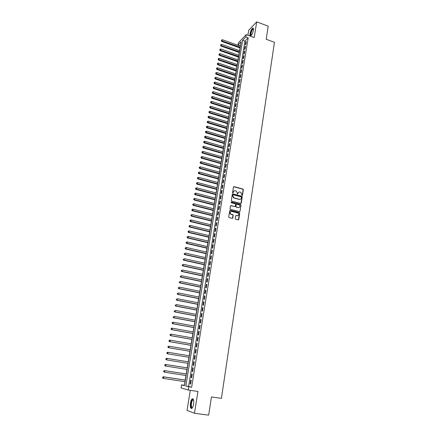 <?xml version="1.0" encoding="UTF-8"?>
<svg xmlns="http://www.w3.org/2000/svg" width="437" height="437" viewBox="0 0 437 437"><rect width="100%" height="100%" fill="white"/><g stroke="black" fill="none" stroke-linecap="round" stroke-linejoin="round"><path stroke-width="0.66" d="M242.098 195.47L242.497 195.197L243.338 189.685L242.988 189.057L234.03 186.626L233.451 187.014L232.582 192.548L232.872 193.007L233.391 192.018C233.648 191.029 234.265 190.614 235.243 190.772L236.22 191.056L237.318 193.067L237.444 194.219L238.012 193.252C238.263 192.269 238.875 191.854 239.853 192.012L240.814 192.291L242.098 195.47M242.191 195.481L243.114 189.8L242.759 189.172L233.593 186.736M232.981 193.017L233.391 192.018M237.597 194.252L238.012 193.252M193.591 404.176C193.995 400.199 193.509 398.446 192.138 398.91C191.384 399.604 190.822 400.991 190.456 403.078C190.04 407.049 190.527 408.808 191.909 408.36C192.662 407.661 193.225 406.268 193.591 404.176M253.394 30.229C253.618 28.563 253.378 27.864 252.69 28.126C251.499 29.11 250.609 30.978 250.019 33.731C249.789 35.402 250.024 36.107 250.723 35.845C251.909 34.867 252.799 32.993 253.394 30.229M235.253 218.593L235.543 219.199L238.198 219.887L238.782 219.478L239.738 213.229L239.432 212.617L230.31 210.268L229.725 210.667L228.737 216.949L229.021 217.555L232.233 218.385L232.817 217.976L233.238 215.288L232.937 214.682L230.96 214.114C229.747 212.622 230.009 211.721 231.741 211.404L237.979 213.043C239.214 214.518 238.968 215.425 237.236 215.752L236.248 215.507L235.669 215.905L235.253 218.593M188.789 386.876L188.271 390.044L181.071 387.93L181.579 384.866L184.447 385.663L241.131 41.848L238.018 45.087L238.394 42.826L246.211 34.643L245.829 36.965L242.611 40.313L185.807 386.046L191.641 387.291L248.194 37.822L245.829 36.965M246.211 34.643L254.203 37.56L256.699 21.85L268.209 26.165L266.204 39.27L274.452 42.291L221.417 398.364L211.442 396.938L208.657 415.15L194.476 413.276L197.945 391.448L188.271 390.044M240.716 203.478L241.29 203.085L242.229 196.923L241.896 196.3L232.888 193.897L232.309 194.285L231.331 200.474L231.654 201.091L240.716 203.478M240.989 205.046L240.039 211.251L239.46 211.65L230.457 209.339L230.037 208.678L230.457 206.007L231.042 205.608L234.702 206.559L235.281 206.16L235.554 204.396L235.237 203.779L231.266 202.724L231.452 202.014L240.667 204.429L240.989 205.046L240.039 211.251M190.297 390.339L187.047 410.392L194.476 413.276M256.699 21.85L248.686 30.29L247.883 35.255M245.829 44.306L246.277 41.526L245.736 42.078L245.288 44.853L245.829 44.306M245.07 48.955L245.523 46.164L244.988 46.71L244.529 49.496L245.07 48.955M244.31 53.631L244.769 50.823L244.228 51.358L243.775 54.161L244.31 53.631M243.551 58.323L244.004 55.504L243.469 56.034L243.01 58.848L243.551 58.323M242.781 63.037L243.245 60.208L242.704 60.727L242.245 63.551L242.781 63.037M242.016 67.773L242.475 64.927L241.94 65.441L241.475 68.276L242.016 67.773M241.24 72.526L241.705 69.674L241.169 70.177L240.705 73.028L241.24 72.526M240.465 77.305L240.929 74.437L240.394 74.929L239.929 77.797L240.465 77.305M239.684 82.107L240.153 79.223L239.618 79.709L239.148 82.588L239.684 82.107M238.902 86.925L239.372 84.03L238.837 84.51L238.367 87.4L238.902 86.925M238.116 91.77L238.586 88.858L238.05 89.328L237.581 92.234L238.116 91.77M237.324 96.632L237.799 93.715L237.264 94.174L236.788 97.09L237.324 96.632M236.532 101.521L237.007 98.587L236.472 99.041L235.996 101.968L236.532 101.521M235.734 106.431L236.215 103.482L235.68 103.924L235.199 106.868L235.734 106.431M234.931 111.359L235.412 108.398L234.877 108.835L234.396 111.79L234.931 111.359M234.128 116.313L234.609 113.341L234.079 113.767L233.593 116.734L234.128 116.313M233.32 121.289L233.806 118.301L233.271 118.722L232.784 121.705L233.32 121.289M232.506 126.293L232.997 123.289L232.462 123.698L231.976 126.692L232.506 126.293M231.692 131.313L232.184 128.298L231.648 128.696L231.157 131.706L231.692 131.313M230.873 136.36L231.364 133.329L230.829 133.717L230.337 136.743L230.873 136.36M230.048 141.43L230.545 138.387L230.009 138.764L229.518 141.807L230.048 141.43M229.223 146.521L229.72 143.462L229.185 143.833L228.688 146.887L229.223 146.521M228.393 151.639L228.89 148.564L228.36 148.93L227.857 151.994L228.393 151.639M227.557 156.779L228.054 153.693L227.524 154.042L227.022 157.123L227.557 156.779M226.716 161.941L227.218 158.844L226.688 159.183L226.186 162.28L226.716 161.941M225.874 167.131L226.377 164.017L225.847 164.35L225.345 167.458L225.874 167.131M225.028 172.347L225.536 169.212L225.006 169.534L224.498 172.659L225.028 172.347M224.176 177.58L224.689 174.439L224.159 174.751L223.646 177.886L224.176 177.58M223.318 182.846L223.831 179.683L223.307 179.984L222.794 183.141L223.318 182.846M222.46 188.134L222.979 184.955L222.449 185.25L221.936 188.418L222.46 188.134M221.597 193.444L222.116 190.253L221.592 190.532L221.073 193.717L221.597 193.444M220.734 198.78L221.253 195.574L220.723 195.847L220.204 199.048L220.734 198.78M219.86 204.145L220.385 200.922L219.855 201.184L219.336 204.396L219.86 204.145M218.986 209.531L219.511 206.297L218.986 206.548L218.462 209.776L218.986 209.531M218.107 214.944L218.631 211.694L218.107 211.934L217.582 215.179L218.107 214.944M217.222 220.385L217.752 217.118L217.227 217.347L216.697 220.609L217.222 220.385M216.331 225.853L216.867 222.57L216.342 222.788L215.812 226.066L216.331 225.853M215.441 231.348L215.976 228.048L215.452 228.251L214.917 231.544L215.441 231.348M214.545 236.865L215.086 233.549L214.562 233.746L214.021 237.051L214.545 236.865M213.644 242.409L214.185 239.077L213.66 239.263L213.119 242.584L213.644 242.409M212.737 247.981L213.283 244.638L212.759 244.807L212.218 248.15L212.737 247.981M211.83 253.58L212.377 250.221L211.852 250.379L211.306 253.739L211.83 253.58M210.913 259.212L211.464 255.831L210.945 255.978L210.394 259.354L210.913 259.212M209.995 264.866L210.547 261.468L210.028 261.605L209.476 264.997L209.995 264.866M209.072 270.547L209.629 267.133L209.11 267.258L208.553 270.667L209.072 270.547M208.143 276.255L208.7 272.83L208.187 272.939L207.63 276.364L208.143 276.255M207.214 281.996L207.772 278.549L207.258 278.653L206.696 282.089L207.214 281.996M206.275 287.764L206.838 284.301L206.324 284.389L205.761 287.846L206.275 287.764M205.335 293.56L205.898 290.075L205.385 290.152L204.822 293.626L205.335 293.56M204.39 299.383L204.958 295.882L204.44 295.947L203.877 299.438L204.39 299.383M203.44 305.234L204.008 301.721L203.495 301.77L202.926 305.277L203.44 305.234M202.484 311.117L203.058 307.582L202.544 307.626L201.97 311.149L202.484 311.117M201.523 317.027L202.102 313.476L201.588 313.504L201.009 317.049L201.523 317.027M200.556 322.97L201.135 319.403L200.627 319.414L200.048 322.976L200.556 322.97M199.589 328.941L200.168 325.357L199.66 325.357L199.075 328.935L199.589 328.941M198.611 334.944L199.196 331.339L198.688 331.328L198.103 334.922L198.611 334.944M197.633 340.975L198.223 337.353L197.71 337.326L197.125 340.942L197.633 340.975M196.65 347.038L197.24 343.395L196.732 343.356L196.142 346.989L196.65 347.038M195.656 353.129L196.251 349.469L195.743 349.414L195.153 353.069L195.656 353.129M194.662 359.252L195.263 355.576L194.755 355.51L194.159 359.176L194.662 359.252M193.662 365.408L194.263 361.71L193.76 361.628L193.159 365.321L193.662 365.408L193.159 365.321M192.657 371.597L193.263 367.878L192.755 367.785L192.154 371.494L192.657 371.597M191.646 377.814L192.253 374.077L191.75 373.968L191.144 377.694L191.646 377.814M248.194 37.822L244.949 41.154L188.626 386.461L191.641 387.291M190.74 380.185L190.128 383.932L190.63 384.063L191.242 380.31L190.74 380.185M240.492 45.738L240.29 46.109M239.989 47.928L239.536 50.692M239.236 52.511L238.777 55.297M238.476 57.11L238.012 59.924M237.717 61.732L237.247 64.567M236.952 66.375L236.477 69.232M236.182 71.034L235.707 73.919M235.406 75.716L234.931 78.622M234.631 80.419L234.15 83.352M233.855 85.144L233.369 88.099M233.068 89.891L232.582 92.868M232.287 94.654L231.79 97.659M231.495 99.439L230.998 102.471M230.703 104.252L230.201 107.305M229.906 109.081L229.398 112.162M229.108 113.931L228.595 117.04M228.3 118.804L227.786 121.939M227.497 123.698L226.972 126.861M226.683 128.615L226.158 131.805M225.869 133.558L225.339 136.77M225.05 138.518L224.514 141.757M224.23 143.5L223.689 146.772M223.4 148.509L222.859 151.803M222.57 153.54L222.023 156.861M221.739 158.593L221.188 161.947M220.903 163.667L220.346 167.049M220.062 168.769L219.5 172.178M219.216 173.893L218.647 177.329M218.363 179.039L217.795 182.502M217.511 184.212L216.938 187.702M216.654 189.407L216.075 192.93M215.796 194.623L215.212 198.18M214.933 199.867L214.338 203.451M214.059 205.133L213.464 208.749M213.19 210.426L212.59 214.07M212.311 215.747L211.705 219.418M211.432 221.089L210.82 224.793M210.547 226.453L209.929 230.19M209.656 231.85L209.033 235.614M208.76 237.269L208.138 241.066M207.865 242.71L207.231 246.539M206.963 248.183L206.324 252.045M206.056 253.678L205.412 257.573M205.144 259.201L204.494 263.129M204.226 264.751L203.576 268.706M203.309 270.328L202.648 274.316M202.386 275.927L201.719 279.953M201.457 281.559L200.785 285.618M200.523 287.213L199.846 291.31M199.583 292.899L198.906 297.029M198.644 298.613L197.956 302.775M197.693 304.354L197.005 308.549M196.743 310.123L196.049 314.35M195.787 315.918L195.082 320.184M194.826 321.741L194.115 326.046M193.864 327.597L193.149 331.934M192.892 333.48L192.171 337.856M191.914 339.391L191.188 343.799M190.936 345.334L190.204 349.78M189.953 351.304L189.21 355.789M188.964 357.302L188.216 361.825M187.965 363.338L187.216 367.878M186.965 369.418L186.217 373.963M185.954 375.52L185.206 380.075M184.944 381.659L184.501 385.314M184.348 385.276L181.579 384.866M240.323 45.912L238.018 45.087M244.949 41.154L242.611 40.313M188.626 386.461L185.807 386.046M245.736 42.078L246.162 42.231M244.988 46.71L245.414 46.857M244.228 51.358L244.654 51.511M243.469 56.034L243.895 56.182M242.704 60.727L243.136 60.874M241.94 65.441L242.371 65.588M241.169 70.177L241.601 70.324M240.394 74.929L240.825 75.077M239.618 79.709L240.05 79.856M238.837 84.51L239.274 84.652M238.05 89.328L238.487 89.476M237.264 94.174L237.701 94.316M236.472 99.041L236.914 99.183M235.68 103.924L236.117 104.066M234.877 108.835L235.319 108.977M234.079 113.767L234.522 113.904M233.271 118.722L233.713 118.859M232.462 123.698L232.905 123.835M231.648 128.696L232.096 128.833M230.829 133.717L231.277 133.853M230.009 138.764L230.457 138.9M229.185 143.833L229.638 143.97M228.36 148.93L228.808 149.061M227.524 154.042L227.977 154.174M226.688 159.183L227.142 159.314M225.847 164.35L226.306 164.476M225.006 169.534L225.459 169.665M224.159 174.751L224.613 174.876M223.307 179.984L223.766 180.11M222.449 185.25L222.908 185.37M221.592 190.532L222.051 190.658M220.723 195.847L221.188 195.967M219.855 201.184L220.319 201.304M218.986 206.548L219.45 206.663M218.107 211.934L218.576 212.054M217.227 217.347L217.697 217.462M216.342 222.788L216.812 222.903M215.452 228.251L215.927 228.365M214.562 233.746L215.031 233.861M213.66 239.263L214.135 239.378M212.759 244.807L213.234 244.917M211.852 250.379L212.333 250.488M210.945 255.978L211.421 256.087M210.028 261.605L210.508 261.714M209.11 267.258L209.591 267.368M208.187 272.939L208.668 273.043M207.258 278.653L207.739 278.751M206.324 284.389L206.81 284.492M205.385 290.152L205.871 290.255M204.44 295.947L204.931 296.046M203.495 301.77L203.986 301.869M202.544 307.626L203.036 307.719M201.588 313.504L202.08 313.597M200.627 319.414L201.118 319.507M199.66 325.357L200.157 325.445M198.688 331.328L199.185 331.415M197.71 337.326L198.212 337.413M196.732 343.356L197.229 343.444M195.743 349.414L196.246 349.502M194.755 355.51L195.257 355.592M193.76 361.628L194.263 361.71M192.154 371.494L192.662 371.57M191.144 377.694L191.652 377.776M190.128 383.932L190.641 384.008M238.711 192.165L237.788 193.362M234.085 190.936L233.172 192.127M240.896 203.489L242.005 197.032L241.666 196.41L232.457 193.995M241.453 197.316L241.164 196.858L233.32 194.771L232.916 195.044L232.795 195.803L233.844 197.797L239.498 199.321C240.476 199.474 241.087 199.053 241.339 198.07L241.453 197.316M240.377 199.288L239.274 199.425L233.626 197.906L232.577 195.913L232.692 195.153M239.634 211.666L239.815 211.35M234.888 206.57L230.627 205.701M240.76 205.15L240.345 204.494L231.129 202.102M238.476 207.537C240.219 207.193 240.448 206.286 239.17 204.822L236.832 204.183L236.253 204.576L235.98 206.34L236.291 206.958L238.252 207.635L239.165 207.52M236.422 204.276L236.253 204.576M238.252 207.635L236.067 207.056L235.756 206.439L236.029 204.68M237.897 215.747L235.854 215.583M230.818 211.519C229.687 212.289 229.665 213.185 230.741 214.206L231.293 214.245M232.408 218.396L233.014 215.381L232.719 214.775L231.075 214.338M238.362 219.898L239.509 213.327L239.203 212.715L229.9 210.355M240.421 46.153L222.438 39.745L221.75 41.449L240.121 47.977M221.537 40.499L221.614 40.035L221.34 40.717L240.235 47.3M221.614 40.035L222.438 39.745M221.75 41.449L221.34 40.717M251.16 35.49C250.603 35.643 250.417 35.02 250.609 33.633C251.351 30.557 252.258 28.935 253.329 28.766L253.476 28.94M253.482 29.115L253.083 29.115C252.133 29.902 251.417 31.398 250.942 33.605L251.275 35.359M253.269 28.214L253.05 28.29C251.865 29.263 250.98 31.12 250.396 33.851L250.554 35.91M192.438 407.726C190.554 409.622 190.505 401.701 192.367 399.795L193.083 399.44L193.531 399.8M193.564 399.926L192.657 400.123C191.056 401.734 190.903 408.595 192.504 407.617M192.957 398.817L192.356 399.221C190.69 400.904 190.117 407.983 191.614 408.529M239.667 50.741L221.635 44.361L220.947 46.065L239.367 52.555M220.729 45.12L220.811 44.656L220.532 45.339L239.476 51.888M220.811 44.656L221.635 44.361M220.947 46.065L220.532 45.339M238.908 55.341L220.832 49.004L220.139 50.703L238.607 57.16M219.92 49.763L220.002 49.294L219.724 49.976L238.717 56.499M220.002 49.294L220.832 49.004M220.139 50.703L219.724 49.976M238.143 59.967L220.019 53.664L219.325 55.357L237.848 61.781M219.106 54.423L219.188 53.959L218.91 54.636L237.952 61.125M219.188 53.959L220.019 53.664M219.325 55.357L218.91 54.636M237.378 64.61L219.205 58.345L218.511 60.038L237.083 66.419M218.292 59.11L218.374 58.64L218.096 59.317L237.187 65.774M218.374 58.64L219.205 58.345M218.511 60.038L218.096 59.317M236.608 69.275L218.385 63.048L217.692 64.736L236.313 71.078M217.468 63.813L217.55 63.343L217.276 64.015L236.417 70.444M217.55 63.343L218.385 63.048M217.692 64.736L217.276 64.015M235.838 73.962L217.566 67.768L216.872 69.456L235.543 75.765M216.648 68.538L216.73 68.063L216.452 68.74L235.647 75.137M216.73 68.063L217.566 67.768M216.872 69.456L216.452 68.74M235.062 78.665L216.741 72.515L216.042 74.197L234.767 80.463M215.818 73.285L215.9 72.81L215.621 73.482L234.866 79.845M215.9 72.81L216.741 72.515M216.042 74.197L215.621 73.482M234.281 83.396L215.911 77.278L215.217 78.96L233.986 85.188M214.988 78.054L215.07 77.573L214.791 78.245L234.085 84.581M215.07 77.573L215.911 77.278M215.217 78.96L214.791 78.245M233.5 88.143L215.075 82.069L214.381 83.746L233.205 89.935M214.152 82.839L214.234 82.364L213.955 83.035L233.303 89.334M214.234 82.364L215.075 82.069M214.381 83.746L213.955 83.035M232.713 92.912L214.239 86.876L213.546 88.547L232.418 94.698M213.311 87.651L213.398 87.171L213.119 87.842L232.517 94.108M213.398 87.171L214.239 86.876M213.546 88.547L213.119 87.842M231.921 97.702L213.403 91.704L212.704 93.376L231.632 99.483M212.469 92.486L212.557 91.999L212.278 92.671L231.725 98.904M212.557 91.999L213.403 91.704M212.704 93.376L212.278 92.671M231.129 102.515L212.557 96.555L212.344 97.773L211.858 98.227L230.834 104.29M211.623 97.342L211.71 96.856L211.432 97.522L230.933 103.722M211.71 96.856L212.557 96.555M211.858 98.227L211.432 97.522M230.332 107.349L211.71 101.428L211.497 102.651L211.011 103.094L230.042 109.124M210.776 102.214L210.858 101.728L210.579 102.395L230.135 108.562M210.858 101.728L211.71 101.428M211.011 103.094L210.579 102.395M229.534 112.205L210.858 106.328L210.645 107.551L210.159 107.988L229.239 113.975M209.918 107.114L210.006 106.623L209.727 107.289L229.332 113.423M210.006 106.623L210.858 106.328M210.159 107.988L209.727 107.289M228.726 117.083L210 111.244L209.787 112.478L209.301 112.904L228.436 118.848M209.061 112.036L209.148 111.544L208.87 112.205L228.529 118.301M209.148 111.544L210 111.244M209.301 112.904L208.87 112.205M227.923 121.978L209.143 116.187L208.924 117.422L208.444 117.843L227.628 123.742M208.198 116.979L208.285 116.482L208.007 117.149L227.721 123.207M208.285 116.482L209.143 116.187M208.444 117.843L208.007 117.149M227.109 126.899L208.28 121.147L208.061 122.393L207.58 122.802L226.819 128.658M207.335 121.945L207.422 121.448L207.143 122.109L226.907 128.134M207.422 121.448L208.28 121.147M207.58 122.802L207.143 122.109M226.295 131.843L207.411 126.135L207.193 127.385L206.712 127.784L226.005 133.596M206.466 126.932L206.554 126.435L206.275 127.096L226.087 133.083M206.554 126.435L207.411 126.135M206.712 127.784L206.275 127.096M225.476 136.808L206.537 131.144L206.319 132.4L205.838 132.788L225.186 138.556M205.592 131.947L205.68 131.444L205.401 132.1L225.268 138.054M205.68 131.444L206.537 131.144M205.838 132.788L205.401 132.1M224.651 141.801L205.663 136.175L205.445 137.436L204.964 137.819L224.367 143.544M204.713 136.983L204.8 136.475L204.521 137.136L224.449 143.052M204.8 136.475L205.663 136.175M204.964 137.819L204.521 137.136M223.826 146.81L204.784 141.233L204.565 142.5L204.084 142.872L223.542 148.553M203.833 142.041L203.921 141.533L203.642 142.189L204.565 142.5L223.618 148.067M203.921 141.533L204.784 141.233M204.084 142.872L203.642 142.189M222.996 151.847L203.899 146.308L203.68 147.586L203.2 147.946L222.712 153.578M202.943 147.122L203.036 146.613L202.752 147.264L203.68 147.586L222.788 153.108M203.036 146.613L203.899 146.308M203.2 147.946L202.752 147.264M222.16 156.905L203.014 151.415L202.79 152.693L202.315 153.043L221.876 158.631M202.058 152.223L202.145 151.715L201.867 152.366L202.79 152.693L221.952 158.172M202.145 151.715L203.014 151.415M202.315 153.043L201.867 152.366M221.324 161.985L202.123 156.539L201.899 157.823L201.419 158.167L221.04 163.711M201.162 157.353L201.249 156.839L200.971 157.489L201.899 157.823L221.117 163.258M201.249 156.839L202.123 156.539M201.419 158.167L200.971 157.489M220.483 167.087L201.228 161.69L200.998 162.979L200.523 163.312L220.199 168.808M200.261 162.509L200.354 161.99L200.075 162.64L200.998 162.979L220.27 168.365M200.354 161.99L201.228 161.69M200.523 163.312L200.075 162.64M219.636 172.216L200.326 166.863L200.097 168.158L199.622 168.485L219.352 173.931M199.359 167.682L199.452 167.163L199.168 167.813L200.097 168.158L219.423 173.5M199.452 167.163L200.326 166.863M199.622 168.485L199.168 167.813M218.79 177.367L199.419 172.063L199.196 173.363L198.72 173.675L218.505 179.077M198.453 172.883L198.545 172.364L198.261 173.008L199.196 173.363L218.576 178.657M198.545 172.364L199.419 172.063M198.72 173.675L198.261 173.008M217.937 182.54L198.513 177.285L198.283 178.591L197.808 178.897L217.653 184.25M197.54 178.11L197.633 177.586L197.355 178.23L198.283 178.591L217.719 183.84M197.633 177.586L198.513 177.285M197.808 178.897L197.355 178.23M217.08 187.741L197.6 182.529L197.371 183.846L196.896 184.141L216.796 189.445M196.628 183.36L196.721 182.835L196.437 183.48L197.371 183.846L216.861 189.046M196.721 182.835L197.6 182.529M196.896 184.141L196.437 183.48M216.217 192.968L196.683 187.801L196.453 189.123L195.978 189.407L215.938 194.662M195.705 188.637L195.798 188.107L195.519 188.751L196.453 189.123L215.998 194.274M195.798 188.107L196.683 187.801M195.978 189.407L195.519 188.751M215.354 198.212L195.76 193.099L195.53 194.427L195.055 194.7L215.075 199.906M194.782 193.935L194.875 193.405L194.596 194.044L195.53 194.427L215.135 199.529M194.875 193.405L195.76 193.099M195.055 194.7L194.596 194.044M214.48 203.489L194.836 198.42L194.602 199.758L194.132 200.015L214.206 205.172M193.853 199.261L193.946 198.726L193.667 199.365L194.602 199.758L214.261 204.811M193.946 198.726L194.836 198.42M194.132 200.015L193.667 199.365M213.606 208.782L193.902 203.768L193.673 205.111L193.203 205.363L213.332 210.465M192.925 204.609L193.017 204.074L192.733 204.713L193.673 205.111L213.387 210.115M193.017 204.074L193.902 203.768M193.203 205.363L192.733 204.713M212.732 214.108L192.968 209.143L192.733 210.487L192.264 210.727L212.453 215.78M191.985 209.984L192.078 209.449L191.799 210.082L192.733 210.487L212.513 215.441M192.078 209.449L192.968 209.143M192.264 210.727L191.799 210.082M211.847 219.456L192.029 214.54L191.794 215.894L191.324 216.124L211.574 221.122M191.045 215.386L191.138 214.846L190.854 215.479L191.794 215.894L211.628 220.794M191.138 214.846L192.029 214.54M191.324 216.124L190.854 215.479M210.962 224.826L191.089 219.964L190.849 221.324L190.385 221.543L210.689 226.492M190.095 220.816L190.193 220.27L189.909 220.903L190.849 221.324L210.743 226.175M190.193 220.27L191.089 219.964M190.385 221.543L189.909 220.903M210.071 230.223L190.139 225.416L189.898 226.781L189.434 226.989L209.798 231.883M189.145 226.268L189.243 225.721L188.959 226.35L189.898 226.781L209.847 231.577M189.243 225.721L190.139 225.416M189.434 226.989L188.959 226.35M209.181 235.647L189.188 230.889L188.948 232.266L188.484 232.462L208.908 237.302M188.189 231.747L188.287 231.2L188.003 231.828L188.948 232.266L208.957 237.007M188.287 231.2L189.188 230.889M188.484 232.462L188.003 231.828M208.28 241.098L188.227 236.395L187.986 237.772L187.522 237.957L208.007 242.743M187.233 237.253L187.326 236.701L187.047 237.329L187.986 237.772L208.056 242.464M187.326 236.701L188.227 236.395M187.522 237.957L187.047 237.329M207.378 246.572L187.265 241.923L187.025 243.311L186.561 243.48L207.105 248.216M186.266 242.786L186.364 242.229L186.08 242.857L187.025 243.311L207.149 247.948M186.364 242.229L187.265 241.923M186.561 243.48L186.08 242.857M206.472 252.078L186.299 247.479L186.058 248.872L185.594 249.035L206.198 253.711M185.299 248.342L185.392 247.784L185.113 248.413L186.058 248.872L206.242 253.455M185.392 247.784L186.299 247.479M185.594 249.035L185.113 248.413M205.559 257.606L185.326 253.061L185.086 254.46L184.622 254.613L205.292 259.234M184.321 253.93L184.419 253.373L184.141 253.99L185.086 254.46L205.33 258.988M184.622 254.613L184.141 253.99M204.642 263.161L184.354 258.671L184.108 260.075L183.649 260.217L204.374 264.784M183.343 259.545L183.442 258.983L183.163 259.6L184.108 260.075L204.412 264.554M183.649 260.217L183.163 259.6M203.724 268.739L183.371 264.309L183.125 265.723L182.666 265.849L203.456 270.356M182.36 265.183L182.458 264.62L182.18 265.237L183.125 265.723L203.489 270.142M182.666 265.849L182.18 265.237M202.795 274.349L182.387 269.973L182.142 271.393L181.677 271.508L202.533 275.96M181.371 270.853L181.47 270.285L181.191 270.902L182.142 271.393L202.566 275.758M181.677 271.508L181.191 270.902M201.867 279.986L181.393 275.665L181.147 277.096L180.689 277.2L201.604 281.592M180.377 276.55L180.481 275.976L180.197 276.594L181.147 277.096L201.637 281.401M180.689 277.2L180.197 276.594M200.933 285.651L180.399 281.39L180.153 282.821L179.694 282.914L200.67 287.246M179.383 282.275L179.481 281.701L179.197 282.313L180.153 282.821L200.703 287.065M179.694 282.914L179.197 282.313M199.999 291.337L179.399 287.136L179.148 288.578L178.695 288.655L199.736 292.932M178.378 288.027L178.482 287.448L178.198 288.059L179.148 288.578L199.764 292.763M178.695 288.655L178.198 288.059M199.053 297.056L178.394 292.916L178.143 294.363L177.69 294.429L198.791 298.64M177.373 293.806L177.471 293.227L177.187 293.833L178.143 294.363L198.819 298.493M177.69 294.429L177.187 293.833M198.108 302.803L177.384 298.717L177.132 300.175L176.679 300.23L197.846 304.381M176.357 299.613L176.461 299.034L176.177 299.64L177.132 300.175L197.868 304.245M176.679 300.23L176.177 299.64M197.153 308.577L176.368 304.556L176.116 306.015L175.663 306.058L196.896 310.15M175.341 305.452L175.445 304.868L175.161 305.468L176.116 306.015L196.918 310.024M175.663 306.058L175.161 305.468M196.197 314.378L175.352 310.417L175.095 311.887L174.642 311.92L195.94 315.946M174.319 311.319L174.418 310.734L174.139 311.335L175.095 311.887L195.956 315.836M174.642 311.92L174.139 311.335M195.235 320.212L174.325 316.312L174.068 317.786L173.615 317.803L194.978 321.769M173.287 317.218L173.391 316.623L173.112 317.224L174.068 317.786L194.995 321.676M173.615 317.803L173.112 317.224M194.268 326.073L173.292 322.233L173.036 323.719L172.588 323.724L194.012 327.624M172.254 323.14L172.358 322.55L172.08 323.145L173.036 323.719L194.028 327.542M172.178 322.55L173.292 322.233L172.358 322.55M172.588 323.724L172.08 323.145M193.296 331.962L172.26 328.187L171.998 329.678L171.55 329.667L193.045 333.507M171.217 329.099L171.32 328.498L171.042 329.094L171.998 329.678L193.056 333.436M171.146 328.498L171.812 328.182L171.32 328.498M171.55 329.667L171.042 329.094M192.324 337.877L171.217 334.168L170.954 335.665L170.512 335.643L192.067 339.418M170.173 335.081L170.277 334.485L169.998 335.075L170.954 335.665L192.078 339.363M170.102 334.474L171.217 334.168L170.277 334.485M170.512 335.643L169.998 335.075M191.34 343.826L170.173 340.177L169.911 341.685L169.463 341.652L191.089 345.356M169.124 341.1L169.228 340.494L168.95 341.084L169.911 341.685L191.095 345.317M169.053 340.483L169.725 340.144L170.173 340.177L169.228 340.494M169.463 341.652L168.95 341.084M190.357 349.808L169.119 346.224L168.857 347.737L168.414 347.688L190.106 351.326M168.07 347.147L168.179 346.541L167.895 347.125L168.857 347.737L190.111 351.304M167.999 346.519L169.119 346.224L168.179 346.541M168.414 347.688L167.895 347.125M167.355 353.757L189.117 357.329L167.355 353.757L166.836 353.194L167.12 352.61L166.836 353.194M189.368 355.811L168.065 352.293L167.797 353.817L167.01 353.222M166.939 352.588L167.622 352.233L168.065 352.293L167.12 352.61M188.369 361.847L166.557 358.324L167.005 358.4L166.737 359.93L188.123 363.366M188.369 361.852L167.005 358.4L165.88 358.69L165.945 359.329L166.055 358.717M165.945 359.329L166.737 359.93L165.77 359.301M165.88 358.69L166.557 358.324M187.375 367.899L165.492 364.447L165.934 364.534L165.667 366.075L187.118 369.44M187.369 367.916L165.934 364.534L164.809 364.819L164.875 365.469L164.984 364.851M164.875 365.469L165.667 366.075L165.224 365.982L164.7 365.43M164.809 364.819L165.492 364.447M186.37 373.985L164.421 370.598L164.864 370.702L164.591 372.248L186.113 375.547M186.364 374.017L164.864 370.702L163.733 370.98L163.804 371.636L163.908 371.018M163.804 371.636L164.591 372.248L163.624 371.597M163.733 370.98L164.421 370.598M185.364 380.097L163.345 376.781L163.782 376.896L163.514 378.453L185.102 381.681M185.354 380.146L163.782 376.896L162.651 377.169L162.722 377.841L162.826 377.218M162.722 377.841L163.514 378.453L163.077 378.333L162.548 377.792M162.651 377.169L163.345 376.781M253.465 29.104L253.329 28.766M253.487 29.263L253.083 29.115M193.318 399.795L193.083 399.44M193.596 400.052L192.837 399.948"/></g></svg>
